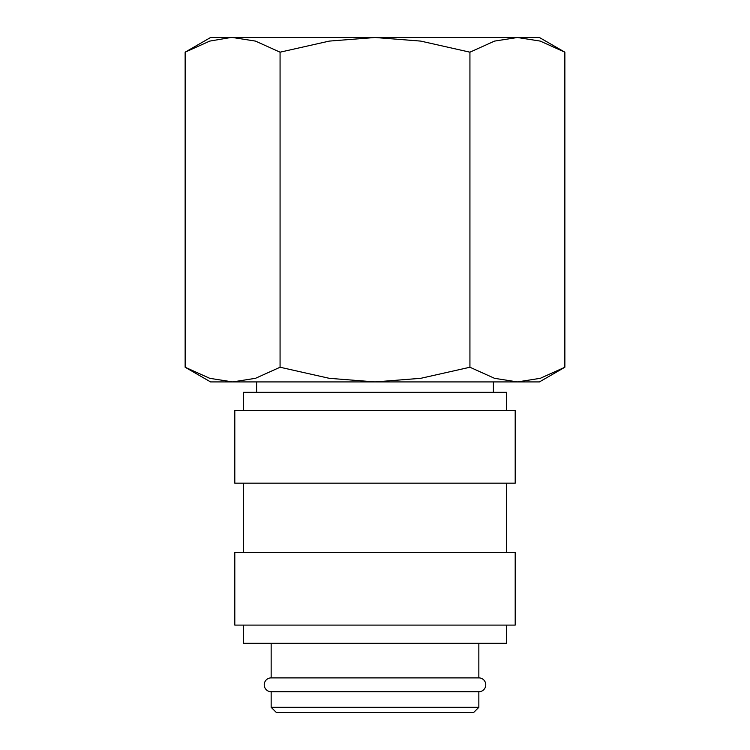 <?xml version="1.0" encoding="UTF-8"?>
<svg xmlns="http://www.w3.org/2000/svg" width="750" height="750" viewBox="0 0 750 750"><rect width="100%" height="100%" fill="white"/><g stroke="black" fill="none" stroke-linecap="round" stroke-linejoin="round"><path stroke-width="1.12" d="M271.153 643.266L271.153 677.888A6.919 6.919 0 0 0 264.234 684.806A6.919 6.919 0 0 0 271.153 691.734L271.153 707.306L276.347 712.5L473.653 712.5L478.847 707.306L478.847 691.734L271.153 691.734M478.847 691.734A6.919 6.919 0 0 0 485.766 684.806A6.919 6.919 0 0 0 478.847 677.888L478.847 643.266M506.541 410.484L506.541 392.306L243.459 392.306L243.459 410.484M515.194 483.169L515.194 410.484L234.806 410.484L234.806 483.169L515.194 483.169M506.541 552.403L506.541 483.169M243.459 483.169L243.459 552.403M515.194 625.097L515.194 552.403L234.806 552.403L234.806 625.097L515.194 625.097M243.459 625.097L243.459 643.266L506.541 643.266L506.541 625.097M564.862 52.181L539.419 37.5L517.397 37.5L540.262 41.1L564.862 52.181L564.862 367.238L540.262 378.319L517.397 381.919L494.531 378.319L469.931 367.238L420.731 378.319L375 381.919L539.419 381.919L564.862 367.238M210.581 37.5L185.137 52.181L209.738 41.1L230.812 37.5L375 37.5L420.731 41.1L469.931 52.181L494.531 41.1L517.397 37.5L375 37.5L329.269 41.1L280.069 52.181L255.469 41.1L232.603 37.5L210.581 37.5M185.137 367.238L210.581 381.919L375 381.919L329.269 378.319L280.069 367.238L255.469 378.319L232.603 381.919L209.738 378.319L185.137 367.238L185.137 52.181M493.387 392.306L493.387 381.919M256.613 381.919L256.613 392.306M271.153 677.888L478.847 677.888M271.153 707.306L478.847 707.306M280.069 367.238L280.069 52.181M469.931 367.238L469.931 52.181"/></g></svg>
